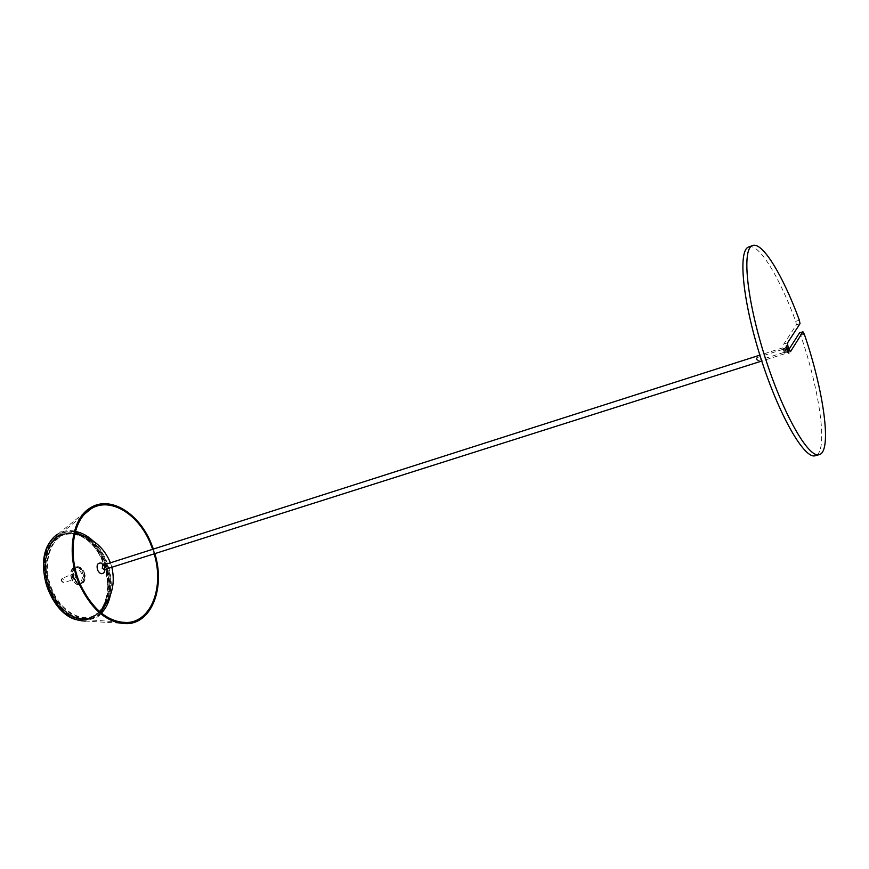 <?xml version="1.0" encoding="UTF-8"?>
<svg xmlns="http://www.w3.org/2000/svg" width="869" height="869" viewBox="0 0 869 869"><rect width="100%" height="100%" fill="white"/><g stroke="black" fill="none" stroke-linecap="round" stroke-linejoin="round"><path stroke-width="0.65" stroke-dasharray="4.34 3.26" d="M748.817 246.926C758.865 242.951 779.471 277.07 795.743 321.345L796.384 324.865L783.773 344.059C783.827 347.741 784.816 350.663 786.727 352.814L788.954 349.381M799.447 332.979L800.697 335.336C820.13 391.8 828.559 452.706 815.328 455.704M782.741 347.872L784.718 353.748L784.218 350.088L782.741 347.872M785.098 348.252L786.391 352.075L785.098 348.252M783.099 348.882L784.392 352.705L783.099 348.882M783.241 349.273L784.262 352.314L783.241 349.273M757.714 360.722L756.758 357.724L757.714 360.722L756.247 359.538L756.758 357.724M102.9 565.208L104.964 566.599L104.313 569.651M103.737 565.274L104.91 569.467M152.716 549.284L154.161 553.835M153.4 549.067L154.845 553.618M49.902 592.484C38.388 568.445 45.568 538.508 62.948 534.055C79.079 531.089 92.299 539.812 102.629 560.233C113.513 583.36 107.43 612.949 89.746 618.185C74.071 621.661 60.787 613.101 49.902 592.484M80.404 534.978C90.224 539.464 97.947 547.785 103.574 559.94C110.895 577.787 110.852 593.581 103.454 607.322M102.52 608.756C99.37 613.221 95.449 616.251 90.734 617.837C75.082 621.313 61.818 612.754 50.934 592.158C39.442 568.13 46.6 538.204 63.948 533.762C68.716 532.328 73.669 532.534 78.818 534.359M100.174 611.385L90.68 617.631C75.103 621.096 61.895 612.58 51.075 592.071C39.626 568.163 46.752 538.378 64.024 533.957L75.386 533.566M78.721 534.511C89.203 538.617 97.447 547.122 103.465 560.005C111.047 578.721 110.678 594.95 102.346 608.68M71.736 579.178C69.65 573.138 70.595 569.13 74.56 567.185C77.775 566.653 80.448 568.445 82.544 572.562C84.586 578.33 83.75 582.284 80.057 584.435C76.754 585.239 73.984 583.479 71.736 579.178M84.184 572.063C86.194 577.755 85.368 581.665 81.719 583.783C78.471 584.565 75.744 582.838 73.528 578.591C71.464 572.617 72.388 568.674 76.298 566.751C79.47 566.23 82.099 568 84.184 572.063M74.093 578.243C72.301 573.149 73.018 569.662 76.255 567.761C79.188 567.044 81.643 568.598 83.62 572.41C85.455 577.733 84.619 581.263 81.099 582.98C78.297 583.436 75.961 581.861 74.093 578.243M73.898 578.298C72.105 573.225 72.822 569.738 76.048 567.837C78.981 567.131 81.425 568.674 83.402 572.475C85.238 577.798 84.402 581.318 80.893 583.034C78.091 583.49 75.755 581.915 73.898 578.298M73.42 578.591C71.421 572.877 72.268 569.021 75.961 567.033C79.133 566.382 81.773 568.098 83.869 572.193C85.868 577.907 85.01 581.763 81.284 583.751C78.145 584.381 75.527 582.664 73.42 578.591M72.04 579.036C70.041 573.312 70.889 569.467 74.582 567.468C77.754 566.827 80.393 568.543 82.501 572.628C84.499 578.341 83.63 582.197 79.915 584.185C76.765 584.815 74.147 583.099 72.04 579.036M800.001 323.681L796.384 324.865M799.35 320.161L795.743 321.345M804.314 334.174L800.697 335.336M790.377 351.587L786.858 352.705M787.586 342.831L783.773 344.059M99.598 611.624L96.904 614.025C83.782 623.507 62.449 613.079 52.922 591.344C40.039 564.698 51.206 532.306 71.573 533.294L74.777 533.696M81.338 535.261C104.508 543.744 118.043 586.227 104.052 606.551M100.044 612.004L96.85 614.589C83.565 624.192 61.96 613.655 52.303 591.637C38.236 562.667 52.531 528.287 74.919 533.131M83.761 536.108C104.791 546.329 116.783 583.957 105.529 604.466M100.858 612.678L97.306 615.6C83.685 625.463 61.514 614.665 51.597 592.071C37.041 562.124 52.053 526.712 75.19 532.11M89.398 538.693C105.822 551 114.914 579.558 108.636 599.099M101.369 613.101L97.839 616.002L86.824 619.684C72.496 619.51 60.743 610.353 51.564 592.191C41.191 570.303 45.384 542.853 59.689 534.522C64.458 531.578 69.683 530.557 75.375 531.47M92.994 540.855C98.175 545.786 102.39 551.858 105.649 559.071C110.939 571.313 112.492 583.371 110.32 595.254M50.684 541.061L58.027 534.011C73.061 524.137 95.318 536.716 104.932 559.136C114.914 580.655 111.504 607.963 96.948 617.283L85.749 621.053L127.319 623.692M49.739 592.593C43.754 577.451 42.831 563.264 46.969 550.023C53.672 534.337 68.651 529.178 82.827 536.705C108.929 550.892 117.098 601.706 95.069 615.871C81.545 625.647 59.559 614.959 49.739 592.593M50.424 592.278C38.975 568.359 46.111 538.574 63.404 534.142C79.437 531.187 92.592 539.877 102.868 560.19C112.351 580.611 109.07 606.519 95.253 615.317L90.061 617.848C74.473 621.313 61.254 612.786 50.424 592.278M50.391 592.234C44.515 577.374 43.602 563.438 47.665 550.435C54.236 535.022 68.955 529.927 82.881 537.324C108.538 551.261 116.576 601.229 94.917 615.122C81.621 624.713 60.037 614.209 50.391 592.234M72.92 578.493C71.182 571.335 72.963 568.261 78.264 569.271C83.022 573.692 83.696 578.081 80.285 582.415C77.46 583.664 75.006 582.349 72.92 578.493M75.321 579.33L72.496 577.831L73.278 574.159L75.842 575.789L75.321 579.33M61.612 581.176L62.21 578.417L64.154 579.634L63.741 582.295L61.612 581.176M61.601 581.155C60.124 576.484 66.142 579.656 63.556 582.176L61.601 581.155M786.434 352.043L788.292 352.933M785.207 348.197L786.217 346.394M784.392 352.705L786.391 352.075M783.154 348.838L785.152 348.197M790.54 351.597L786.727 352.814M757.67 360.765L784.262 352.314M756.693 357.724L783.284 349.24M782.828 347.796L759.875 355.139M784.718 353.748L761.755 361.037M110.428 562.808L111.851 567.261M81.393 535.282C104.41 543.777 117.945 586.26 104.084 606.508M119.52 622.008L86.824 619.684C53.183 623.942 29.785 550.49 59.689 534.522L85.021 513.709M58.027 534.011L90.409 507.822M85.749 621.053L75.69 619.564M63.948 533.762L62.948 534.055M90.734 617.837L89.746 618.185M64.024 533.957L63.404 534.142C47.925 538.682 40.278 562.547 47.621 585.261C54.769 608.05 74.821 623.095 90.061 617.848L90.68 617.631M76.298 566.751L74.56 567.185M81.719 583.783L80.057 584.435M75.961 567.033L74.582 567.468M81.284 583.751L79.915 584.185M74.973 579.482L75.853 579.786C74.995 581.785 71.997 572.226 73.822 573.41L62.21 578.417C61.036 580.688 61.46 582.024 63.48 582.415L74.973 579.482"/><path stroke-width="1.3" d="M788.954 349.381L799.447 332.979M819.239 454.628L815.328 455.704C804.618 459.723 779.048 415.578 760.799 358.082C742.43 300.631 737.759 249.837 748.817 246.926L752.63 245.536C762.558 241.615 783.078 275.821 799.35 320.161L800.001 323.681L787.586 342.831C787.662 346.525 788.639 349.447 790.54 351.597L802.902 331.86L804.314 334.174C823.747 390.713 832.317 451.663 819.239 454.628C808.659 458.604 783.175 414.361 764.905 356.779C746.504 299.24 741.702 248.415 752.63 245.536M786.326 345.916L788.889 353.216C787.303 351.76 786.456 349.327 786.326 345.916M761.755 361.037L104.313 569.651L102.26 568.272L102.9 565.208L759.875 355.139M104.91 569.467L104.193 572.345C102.031 574.659 99.859 573.985 97.676 570.303C96.285 565.1 97.469 562.688 101.249 563.079L103.487 565.024L101.249 563.079M154.161 553.835C164.306 586.618 151.608 621.715 127.015 622.541C108.549 622.389 93.179 610.103 80.893 585.663C67.032 556.149 72.366 519.477 90.832 508.941C109.787 496.536 137.758 513.47 150.033 542.473L152.716 549.284M154.845 553.618C165.186 586.966 152.347 622.725 127.319 623.692C108.451 623.627 92.744 611.103 80.176 586.119C66.001 555.954 71.508 518.478 90.409 507.822C109.755 495.297 138.171 512.591 150.652 542.082L153.4 549.067M103.454 607.322L102.52 608.756M78.818 534.359L80.404 534.978M75.386 533.566L78.721 534.511M102.346 608.68L100.174 611.385M802.902 331.86L799.284 333.033M81.393 535.282L74.832 533.49L81.338 535.261M74.919 533.131L83.761 536.108M105.529 604.466L100.044 612.004M75.19 532.11L89.398 538.693M108.636 599.099L100.858 612.678M75.375 531.47C81.577 532.556 87.454 535.695 92.994 540.855M110.32 595.254C108.788 602.673 105.812 608.615 101.369 613.101M85.749 621.053C71.073 620.955 59.027 611.591 49.609 592.995C38.975 570.585 43.331 542.473 58.027 534.011M788.292 352.933L788.889 353.216M786.217 346.394L786.532 345.819M802.967 331.795L799.361 332.968M104.877 569.477L104.193 572.345M74.777 533.696C91.886 537.096 103.769 546.797 110.428 562.808M111.851 567.261C115.675 584.174 111.59 598.958 99.598 611.624M119.52 622.008L127.015 622.541M85.021 513.709L90.832 508.941M75.69 619.564C49.218 612.004 33.456 562.536 50.684 541.061"/></g></svg>
